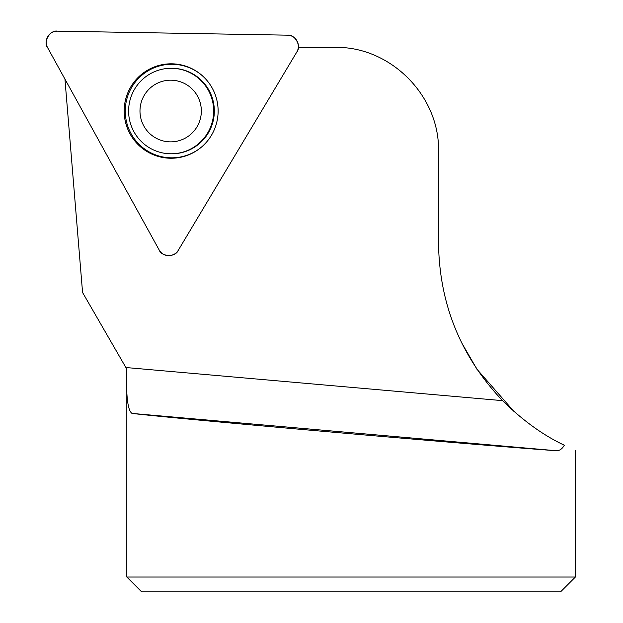 <?xml version="1.0" encoding="UTF-8"?>
<svg xmlns="http://www.w3.org/2000/svg" width="623" height="623" viewBox="0 0 623 623"><rect width="100%" height="100%" fill="white"/><g stroke="black" fill="none" stroke-linecap="round" stroke-linejoin="round"><path stroke-width="0.93" d="M64.94 79.098L82.571 292.506L126.835 369.174L126.835 367.609C125.869 395.239 127.598 410.502 132.021 413.415C152.16 415.829 234.147 423.5 328.344 431.786C422.519 440.064 517.588 447.968 555.989 450.702C559.306 450.943 562.094 449.128 564.337 445.235C543.279 435.329 522.697 420.463 502.574 400.651C460.833 356.668 439.488 304.367 438.537 243.733L438.537 151.07C439.659 96.285 391.415 47.2 336.622 47.356L298.347 47.356M126.827 577.023L141.647 591.85L560.56 591.85L575.387 577.023L126.827 577.023L126.835 369.174L104.976 331.319M514.1 411.601L476.899 369.174L461.168 341.91M204.157 77.431A46.764 46.523 -89 0 0 125.278 111.042A46.764 46.523 -89 0 0 202.966 145.766M171.893 68.281L172.548 68.296A42.753 42.535 91 0 1 214.328 111.782A42.753 42.535 91 0 1 171.06 153.788L170.406 153.78A42.753 42.535 -89 0 0 213.673 111.774A42.753 42.535 -89 0 0 134.693 89.011A42.753 42.535 -89 0 0 170.406 153.78M144.365 95.14A30.839 30.683 -89 0 0 170.126 141.857A30.839 30.683 -89 0 0 197.491 96.067A30.839 30.683 -89 0 0 144.365 95.14M287.522 35.168L57.487 31.15A11.128 11.066 -89 0 0 47.613 47.667L159.13 249.924A11.128 11.066 -89 0 0 178.303 250.259L296.813 52.02A11.128 11.066 -89 0 0 287.522 35.168M130.885 86.714A47.216 46.974 -89 0 0 202.786 145.922A47.216 46.974 -89 0 0 203.986 77.26A47.216 46.974 -89 0 0 130.885 86.714M178.303 250.259L296.813 52.02C301.758 46.343 294.928 33.961 287.522 35.168L57.487 31.15C50.128 29.686 42.87 41.827 47.613 47.667L159.13 249.924C161.552 257.065 175.639 257.307 178.303 250.259M126.835 367.609L502.574 400.651M132.021 413.415L555.989 450.702M575.387 577.023L575.387 450.639"/></g></svg>
